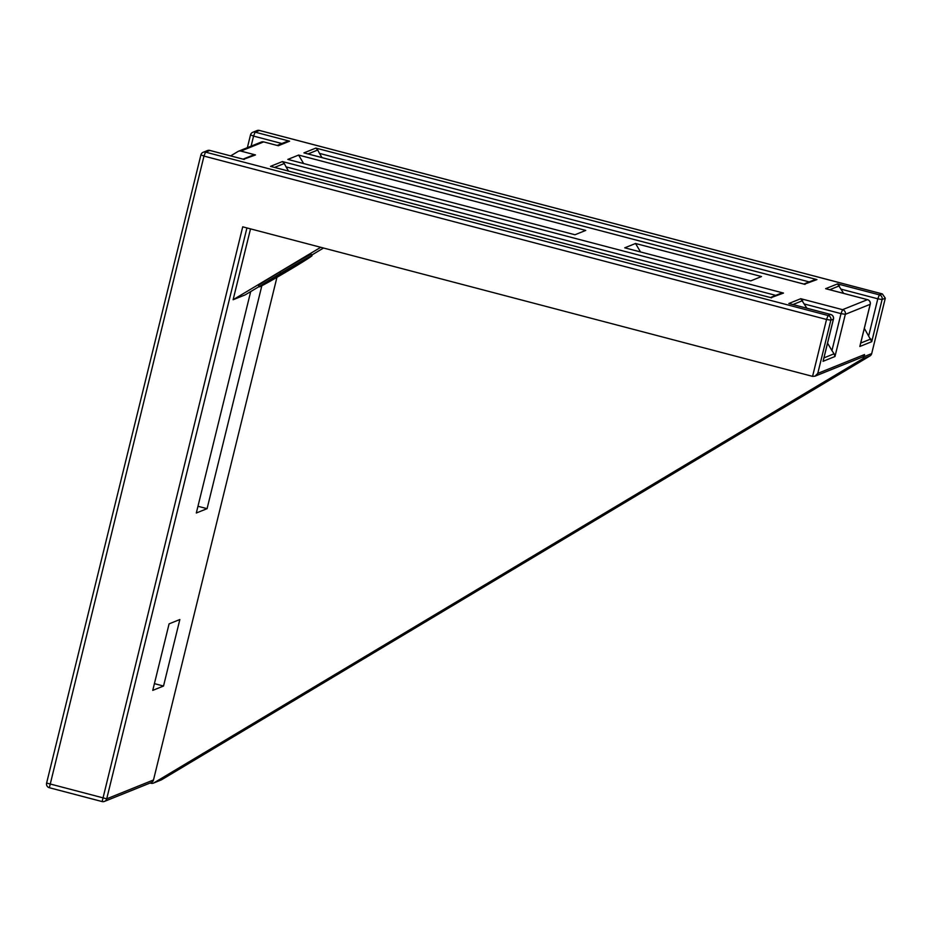 <?xml version="1.0" encoding="UTF-8"?>
<svg xmlns="http://www.w3.org/2000/svg" width="932" height="932" viewBox="0 0 932 932"><rect width="100%" height="100%" fill="white"/><g stroke="black" fill="none" stroke-linecap="round" stroke-linejoin="round"><path stroke-width="1.4" d="M283.631 272.086L299.358 263.255L288.757 270.012L301.49 261.904L283.631 272.086M288.326 269.301L288.757 270.012L271.993 279.262L282.606 272.494L269.861 280.614L288.757 270.012L288.326 269.301M287.382 269.849L287.732 270.431M288.99 269.872L289.013 269.919A25.257 0.699 -30.6 0 1 263.045 284.481A25.257 0.699 -30.6 0 1 280.555 273.321A30.616 0.85 149.4 0 0 259.329 286.846A30.616 0.85 149.4 0 0 290.807 269.185L289.013 269.919M290.621 268.894L290.807 269.185A30.616 0.85 149.4 0 0 312.022 255.671A30.616 0.85 149.4 0 0 280.555 273.321L282.349 272.598A25.257 0.699 -30.6 0 1 308.317 258.036A25.257 0.699 -30.6 0 1 290.807 269.185L290.621 268.894M259.329 286.846L258.548 285.53A30.616 0.85 -30.6 0 1 279.775 272.004L280.555 273.321L279.775 272.004A30.616 0.85 -30.6 0 1 311.253 254.354L312.022 255.671M259.143 286.532L245.291 294.827L233.117 299.731L320.748 247.306M323.509 248.029L311.684 255.1M288.524 171.08L286.042 166.875L775.75 295.386M274.579 167.41L284.283 163.508L286.042 166.875M770.904 297.692L783.497 293.067L780.783 293.359L770.414 297.541M284.283 163.508L282.408 161.562L270.49 166.362L271.398 166.607M230.647 155.889L238.01 151.485A3.821 3.763 68.1 0 1 240.864 151.089L255.508 154.933A3.821 3.763 68.1 0 0 253.166 155.073L243.066 159.151M277.119 145.427L286.881 141.489L289.596 141.186L278.319 145.742L263.674 141.897A3.821 3.763 -111.9 0 0 261.333 142.037L238.522 151.229M635.531 243.485L761.502 276.548L750.738 280.882L624.766 247.819L635.531 243.485L640.54 251.966M298.613 155.073L585.727 230.414L574.951 234.759L287.848 159.407L298.613 155.073L303.622 163.554M321.971 157.601L319.49 153.396L809.197 281.907M308.026 153.931L317.73 150.029L319.49 153.396M804.351 284.213L816.945 279.588L814.23 279.88L803.862 284.062M317.73 150.029L315.855 148.083L303.937 152.883L304.846 153.128M153.407 783.125L161.422 779.851L153.92 782.868A3.821 3.763 68.1 0 1 151.066 783.276L150.122 783.02M869.987 355.931A3.821 3.763 -111.9 0 0 871.7 353.589L864.011 356.688A3.821 3.763 68.1 0 1 862.298 359.03L869.987 355.931L161.422 779.851M862.298 359.03L153.92 782.868M864.011 356.688L864.547 354.533A3.821 3.763 68.1 0 1 862.31 357.119L815.022 376.178L812.564 376.365L242.728 226.826L102.147 801.555A3.821 3.763 -111.9 0 0 106.714 798.829L46.658 783.066M102.031 801.532L49.349 787.726L102.077 801.567A3.821 3.821 0 0 0 104.477 801.415L151.252 782.565A3.821 3.763 68.1 0 0 153.489 779.979L276.944 277.34M864.325 328.332L871.746 341.683L882.103 299.51A3.821 3.763 -111.9 0 0 879.342 294.85L877.804 298.811L882.103 299.51L885.307 298.217L871.7 353.589M289.596 141.186L255.123 132.146A3.821 3.763 -111.9 0 0 252.782 132.286L252.782 132.286A3.821 3.763 -111.9 0 0 250.545 134.872L253.574 136.095L255.123 132.146L259.469 130.468M885.307 298.217L882.371 293.918L879.342 294.85L837.542 283.887L843.658 293.394M882.371 293.918L259.411 130.433A3.821 3.821 0 0 0 257.011 130.585A3.821 3.763 68.1 0 1 259.352 130.445L881.905 293.825M860.12 345.306L859.828 346.494L871.746 341.683M837.542 283.887L825.624 288.687L826.533 288.92M825.624 288.687L867.424 299.65A3.821 3.763 68.1 0 1 870.185 304.31L870.243 304.263A3.821 3.821 0 0 0 867.494 299.65L842.563 309.669L841.014 313.63L845.324 314.329A3.821 3.763 -111.9 0 0 842.563 309.669L800.763 298.706L788.845 303.506L830.645 314.48A3.821 3.763 68.1 0 1 833.406 319.128L833.453 319.082A3.821 3.821 0 0 0 830.715 314.468L828.082 315.505L826.533 319.466L830.843 320.165A3.821 3.763 -111.9 0 0 828.082 315.505L205.529 152.126A3.821 3.763 -111.9 0 0 200.951 154.863L203.98 156.087L205.529 152.126L209.875 150.46M864.547 354.533L817.772 373.382L815.022 376.178M817.772 373.382L830.843 320.165L833.406 319.128L823.34 360.125M789.754 303.739L788.845 303.506M243.567 159.302L255.508 154.933M243.904 159.36L209.816 150.425A3.821 3.821 0 0 0 207.417 150.576A3.821 3.763 68.1 0 1 209.758 150.425L244.231 159.477M207.417 150.576L203.188 152.277A3.821 3.821 0 0 0 200.904 154.91L46.6 783.113A3.821 3.821 0 0 0 49.349 787.726L203.98 156.087L826.533 319.466L812.564 376.365M806.879 308.212L800.763 298.706M823.038 361.313L834.967 356.513L834.082 353.799L823.923 357.888M804.398 304.018L841.014 313.63L831.938 350.583L834.082 353.799M831.938 350.583L827.546 343.151M233.117 299.731L250.522 228.876M261.834 285.763L207.079 508.662L196.314 513.008L250.696 291.588M179.853 619.524L163.519 686.034L152.755 690.379L169.088 623.858L179.853 619.524M163.519 686.034L154.397 683.645M207.079 508.662L197.968 506.274M270.49 166.362L771.579 297.867M783.497 293.067L282.408 161.562M240.864 151.089L263.674 141.897M816.945 279.588L315.855 148.083M303.937 152.883L805.027 284.388M834.967 356.513L845.324 314.329L870.185 304.31L859.828 346.494M251.104 146.161L253.574 136.095L281.848 143.516M841.177 289.2L877.804 298.811L868.717 335.753M870.861 338.98L860.702 343.069M829.713 289.736L839.417 285.821M153.489 779.979L106.714 798.829L246.933 227.932M802.638 300.652L792.934 304.554M771.242 297.751L270.956 166.467M804.689 284.272L304.403 152.988M257.011 130.585L252.782 132.286A3.821 3.821 0 0 0 250.498 134.93L247.364 147.664M860.015 345.9L870.243 304.263M867.494 299.65L826.09 288.78M823.236 360.719L833.453 319.082M830.715 314.468L789.311 303.599"/></g></svg>
